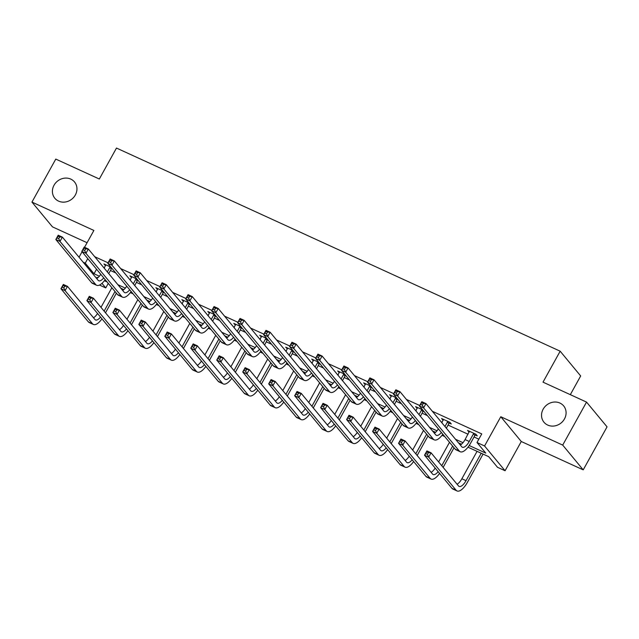 <?xml version="1.0" encoding="UTF-8"?>
<svg xmlns="http://www.w3.org/2000/svg" width="639" height="639" viewBox="0 0 639 639"><rect width="100%" height="100%" fill="white"/><g stroke="black" fill="none" stroke-linecap="round" stroke-linejoin="round"><path stroke-width="0.96" d="M75.338 194.991A12.78 11.51 140.4 0 1 54.834 198.266A12.78 11.51 140.4 0 1 54.027 185.238A12.78 11.51 140.4 0 1 74.523 181.963A12.78 11.51 140.4 0 1 75.338 194.991M564.469 418.944A12.78 11.51 140.4 0 1 543.965 422.211A12.78 11.51 140.4 0 1 543.158 409.184A12.78 11.51 140.4 0 1 563.654 405.909A12.78 11.51 140.4 0 1 564.469 418.944M84.556 247.269L93.885 230.447L31.95 202.092L55.785 159.087L99.325 179.016L116.482 148.056L560.171 351.194L543.006 382.154L586.538 402.091L607.05 426.86L583.215 469.865L562.703 445.095L500.776 416.74L484.562 445.982L505.074 470.751L497.493 467.285L488.707 456.669L467.988 447.188M586.538 402.091L562.703 445.095M31.95 202.092L52.462 226.861L87.08 242.716M500.776 416.74L521.28 441.509L583.215 469.865M521.28 441.509L505.074 470.751M108.279 283.381L105.754 287.925L99.492 285.058M570.315 394.662L580.675 375.964L560.171 351.194M138.343 280.737L137.752 280.465M131.53 277.614L129.909 275.832L136.954 279.059M190.286 304.515L189.695 304.244M183.473 301.4L181.851 299.619L188.896 302.838M242.229 328.294L241.638 328.031M235.424 325.179L233.802 323.398L240.839 326.625M294.172 352.081L293.581 351.809M287.366 348.966L285.745 347.177L292.79 350.404M346.114 375.86L345.523 375.588M339.309 372.745L337.688 370.963L344.733 374.19M398.057 399.647L397.466 399.375M391.252 396.523L389.63 394.742L396.675 397.969M449.409 423.154L451.286 424.008L449.896 422.339L441.573 418.529L443.194 420.31M103.51 267.326L104.445 267.749M110.451 270.497L115.747 272.925M129.485 279.211L130.412 279.642M136.419 282.39L141.722 284.818M155.461 291.104L156.387 291.528M162.394 294.283L167.698 296.712M181.428 302.998L182.355 303.421M188.361 306.169L193.665 308.597M207.403 314.891L208.33 315.315M214.337 318.062L219.64 320.49M233.371 326.777L234.297 327.2M240.304 329.956L245.608 332.384M259.346 338.67L260.273 339.093M266.279 341.841L271.583 344.269M285.313 350.563L286.24 350.987M292.247 353.734L297.55 356.163M311.289 362.449L312.215 362.872M318.222 365.628L323.526 368.056M337.256 374.342L338.183 374.766M344.189 377.521L349.493 379.941M363.232 386.236L364.158 386.659M370.165 389.407L375.468 391.835M389.199 398.121L390.125 398.552M396.14 401.3L401.436 403.728M415.174 410.014L416.101 410.438M422.107 413.193L427.411 415.622M441.142 421.908L442.076 422.331M448.083 425.079L468.044 434.224M474.05 436.972L478.843 439.169M469.186 445.527L485.776 453.123L476.99 442.507L481.758 433.913L432.363 411.292M419.695 405.501L406.388 399.407M393.728 393.608L380.421 387.514M367.752 381.715L354.445 375.62M341.785 369.821L328.47 363.735M315.81 357.936L302.503 351.841M289.842 346.042L276.527 339.948M263.867 334.149L250.56 328.055M237.9 322.264L224.585 316.169M211.924 310.37L198.617 304.276M185.957 298.477L172.642 292.382M159.982 286.591L146.674 280.497M134.006 274.698L120.699 268.604M108.039 262.805L94.732 256.71M475.384 435.047L477.253 435.902L475.871 434.232L467.54 430.414L469.162 432.196M424.032 411.532L423.441 411.268M417.219 408.417L415.598 406.636L422.643 409.863M372.09 387.753L371.499 387.482M365.276 384.638L363.655 382.857L370.7 386.076M320.147 363.966L319.556 363.703M313.334 360.851L311.712 359.07L318.757 362.297M268.196 340.188L267.613 339.916M261.391 337.072L259.769 335.291L266.814 338.518M216.254 316.409L215.67 316.137M209.448 313.286L207.827 311.505L214.872 314.731M164.311 292.622L163.72 292.35M157.506 289.507L155.884 287.726L162.929 290.953M112.368 268.843L111.777 268.572M105.563 265.728L103.941 263.947L110.986 267.166M476.99 442.507L484.562 445.982M82.08 251.734L79.036 257.237M83.134 262.19L85.251 263.156L94.037 273.764L99.372 276.216M87.767 258.611L85.251 263.156M117.888 284.69L125.348 288.101M143.863 296.584L151.323 299.995M169.83 308.469L177.291 311.888M195.806 320.363L203.266 323.773M221.781 332.256L229.233 335.667M247.748 344.141L255.209 347.56M273.724 356.035L281.176 359.453M299.691 367.928L307.151 371.339M325.666 379.814L333.119 383.232M351.634 391.707L359.094 395.126M377.609 403.6L385.061 407.011M403.576 415.494L411.037 418.904M429.552 427.379L437.012 430.798M455.519 439.273L462.979 442.683M97.895 277.733L96.968 277.318L97.551 278.013M101.968 283.357L105.754 287.925M461.494 444.209L458.459 442.819M444.728 436.533L442.02 435.295M435.526 432.323L432.491 430.934M418.753 424.639L416.045 423.401M409.551 420.43L406.516 419.04M392.785 412.754L390.078 411.508M383.584 408.537L380.548 407.147M366.81 400.861L364.102 399.623M357.608 396.643L354.573 395.253M340.843 388.967L338.135 387.729M331.641 384.758L328.598 383.368M314.867 377.074L312.159 375.836M305.666 372.864L302.63 371.475M288.892 365.188L286.192 363.95M279.69 360.971L276.655 359.581M262.925 353.295L260.217 352.057M253.723 349.086L250.688 347.696M236.949 341.402L234.241 340.164M227.748 337.192L224.712 335.802M210.982 329.516L208.274 328.27M201.78 325.299L198.745 323.909M185.006 317.623L182.299 316.385M175.805 313.414L172.77 312.016M159.039 305.73L156.331 304.491M149.838 301.52L146.802 300.13M133.064 293.844L130.356 292.598M123.862 289.627L120.827 288.237M107.096 281.951L104.389 280.713M96.553 269.219L94.037 273.764M469.385 431.261L468.93 432.092M441.845 422.746L442.955 420.198M417.443 407.482L416.987 408.313M391.475 395.589L391.012 396.42M365.5 383.696L365.045 384.526M337.951 375.181L339.069 372.633M313.557 359.917L313.102 360.747M287.59 348.023L287.127 348.854M260.041 339.509L261.159 336.961M235.647 324.245L235.184 325.075M209.672 312.351L209.217 313.182M183.697 300.458L183.241 301.288M157.729 288.572L157.266 289.403M131.754 276.679L131.299 277.51M104.213 268.164L105.323 265.616M469.417 431.277L465.08 439.576A9.984 3.986 -65.4 0 1 460.304 445.04M473.491 433.817L469.242 441.485A9.984 3.986 -65.4 0 1 462.309 447.212A9.984 3.986 -65.4 0 1 461.701 446.733L425.973 403.584L423.593 407.882L459.313 451.038A14.977 5.975 114.6 0 0 460.232 451.749A14.977 5.975 114.6 0 0 470.624 443.154L474.873 435.486L473.491 433.817L473.994 433.37M476.063 434.456L474.873 435.486M422.339 405.15L423.593 407.882L419.432 405.981L421.812 401.683L425.973 403.584L423.29 403.433L421.628 402.674L420.678 404.391L422.339 405.15L423.29 403.433M420.678 404.391L419.432 405.981L455.152 449.129A14.977 5.975 114.6 0 0 456.07 449.848L460.232 451.749M421.812 401.683L421.628 402.674M427.435 454.385L428.394 452.668L426.724 451.909L425.774 453.626L427.435 454.385L428.689 457.117L424.528 455.216L426.916 450.91L431.077 452.819L428.689 457.117L456.102 490.225A14.977 5.975 114.6 0 0 457.013 490.944A14.977 5.975 114.6 0 0 467.405 482.349L483.068 454.089M481.223 453.243L466.023 480.672A9.984 3.986 -65.4 0 1 459.098 486.407A9.984 3.986 -65.4 0 1 458.482 485.928L431.077 452.819L428.394 452.668M477.061 451.342L461.861 478.771A9.984 3.986 -65.4 0 1 457.085 484.234M425.774 453.626L424.528 455.216L451.941 488.324A14.977 5.975 114.6 0 0 452.851 489.035L457.013 490.944M426.916 450.91L426.724 451.909M450.088 422.571L448.905 423.601L447.516 421.924L444.968 426.525M447.516 421.924L448.027 421.484M446.349 428.194L448.905 423.601M441.357 432.467A9.984 3.986 -65.4 0 1 436.341 435.319A9.984 3.986 -65.4 0 1 435.726 434.839L400.006 391.691L397.626 395.996L433.346 439.145A14.977 5.975 114.6 0 0 434.264 439.864A14.977 5.975 114.6 0 0 442.811 434.216M438.394 428.881A9.984 3.986 -65.4 0 1 434.328 433.154M396.372 393.265L397.626 395.996L393.456 394.087L395.845 389.79L400.006 391.691L397.322 391.539L395.653 390.78L394.702 392.498L396.372 393.265L397.322 391.539M394.702 392.498L393.456 394.087L429.184 437.236A14.977 5.975 114.6 0 0 430.095 437.955L434.264 439.864M395.845 389.79L395.653 390.78M417.467 407.49L415.869 410.853M423.657 411.077L422.93 411.708L421.548 410.03L418.992 414.631M421.548 410.03L422.052 409.591M420.382 416.309L422.93 411.708M415.39 420.574A9.984 3.986 -65.4 0 1 410.366 423.433A9.984 3.986 -65.4 0 1 409.759 422.954L374.031 379.806L371.65 384.103L407.37 427.251A14.977 5.975 114.6 0 0 408.289 427.97A14.977 5.975 114.6 0 0 416.836 422.331M412.419 416.995A9.984 3.986 -65.4 0 1 408.353 421.261M370.396 381.371L371.65 384.103L367.489 382.194L369.869 377.897L374.031 379.806L371.347 379.654L369.685 378.887L368.735 380.612L370.396 381.371L371.347 379.654M368.735 380.612L367.489 382.194L403.209 425.35A14.977 5.975 114.6 0 0 404.128 426.061L408.289 427.97M369.869 377.897L369.685 378.887M443.139 467.389L454.017 447.755M452.636 446.086L441.749 465.711M449.505 442.308L438.626 461.941M438.146 471.662A9.984 3.986 -65.4 0 1 433.122 474.513A9.984 3.986 -65.4 0 1 432.515 474.034L405.102 440.926L402.722 445.231L430.127 478.331A14.977 5.975 114.6 0 0 431.045 479.05A14.977 5.975 114.6 0 0 439.592 473.411M435.175 468.075A9.984 3.986 -65.4 0 1 431.109 472.341M401.468 442.5L402.722 445.231L398.56 443.322L400.941 439.025L405.102 440.926L402.418 440.774L400.757 440.015L399.798 441.733L401.468 442.5L402.418 440.774M399.798 441.733L398.56 443.322L425.965 476.43A14.977 5.975 114.6 0 0 426.884 477.149L431.045 479.05M400.941 439.025L400.757 440.015M417.163 455.495L428.05 435.862M426.66 434.193L415.781 453.826M423.537 430.414L412.65 450.048M412.171 459.768A9.984 3.986 -65.4 0 1 407.147 462.62A9.984 3.986 -65.4 0 1 406.54 462.141L379.135 429.041L376.746 433.338L404.16 466.446A14.977 5.975 114.6 0 0 405.07 467.165A14.977 5.975 114.6 0 0 413.625 461.518M409.208 456.182A9.984 3.986 -65.4 0 1 405.142 460.455M375.492 430.606L376.746 433.338L372.585 431.429L374.965 427.132L379.135 429.041L376.451 428.889L374.781 428.122L373.831 429.847L375.492 430.606L376.451 428.889M373.831 429.847L372.585 431.429L399.998 464.537A14.977 5.975 114.6 0 0 400.909 465.256L405.07 467.165M374.965 427.132L374.781 428.122M391.499 395.597L389.902 398.968M397.682 399.191L396.955 399.814L395.573 398.145L393.025 402.738M395.573 398.145L396.084 397.698M394.407 404.415L396.955 399.814M389.415 408.688A9.984 3.986 -65.4 0 1 384.398 411.54A9.984 3.986 -65.4 0 1 383.783 411.061L348.063 367.912L345.675 372.21L381.403 415.358A14.977 5.975 114.6 0 0 382.314 416.077A14.977 5.975 114.6 0 0 390.868 410.438M386.451 405.102A9.984 3.986 -65.4 0 1 382.386 409.367M344.421 369.478L345.675 372.21L341.514 370.308L343.902 366.003L348.063 367.912L345.379 367.76L343.71 367.002L342.76 368.719L344.421 369.478L345.379 367.76M342.76 368.719L341.514 370.308L377.242 413.457A14.977 5.975 114.6 0 0 378.152 414.176L382.314 416.077M343.902 366.003L343.71 367.002M391.196 443.61L402.075 423.976M400.693 422.299L389.806 441.932M397.562 418.529L386.683 438.154M386.204 447.875A9.984 3.986 -65.4 0 1 381.179 450.735A9.984 3.986 -65.4 0 1 380.564 450.255L353.159 417.147L350.779 421.444L378.184 454.553A14.977 5.975 114.6 0 0 379.103 455.272A14.977 5.975 114.6 0 0 387.649 449.632M383.232 444.297A9.984 3.986 -65.4 0 1 379.167 448.562M349.525 418.713L350.779 421.444L346.618 419.543L348.998 415.238L353.159 417.147L350.476 416.995L348.814 416.229L347.856 417.954L349.525 418.713L350.476 416.995M347.856 417.954L346.618 419.543L374.023 452.652A14.977 5.975 114.6 0 0 374.941 453.363L379.103 455.272M348.998 415.238L348.814 416.229M365.524 383.712L363.926 387.074M371.706 387.298L370.987 387.929L369.598 386.252L367.05 390.852M369.598 386.252L370.109 385.812M368.439 392.522L370.987 387.929M363.447 396.795A9.984 3.986 -65.4 0 1 358.423 399.647A9.984 3.986 -65.4 0 1 357.816 399.167L322.088 356.019L319.708 360.324L355.428 403.473A14.977 5.975 114.6 0 0 356.346 404.191A14.977 5.975 114.6 0 0 364.893 398.544M360.476 393.209A9.984 3.986 -65.4 0 1 356.41 397.482M318.454 357.592L319.708 360.324L315.546 358.415L317.926 354.118L322.088 356.019L319.404 355.867L317.743 355.108L316.784 356.826L318.454 357.592L319.404 355.867M316.784 356.826L315.546 358.415L351.266 401.564A14.977 5.975 114.6 0 0 352.185 402.282L356.346 404.191M317.926 354.118L317.743 355.108M365.22 431.716L376.099 412.083M374.718 410.414L363.839 430.039M371.594 406.636L360.708 426.269M360.228 435.99A9.984 3.986 -65.4 0 1 355.204 438.841A9.984 3.986 -65.4 0 1 354.597 438.362L327.184 405.254L324.804 409.559L352.217 442.659A14.977 5.975 114.6 0 0 353.127 443.378A14.977 5.975 114.6 0 0 361.682 437.739M357.265 432.403A9.984 3.986 -65.4 0 1 353.199 436.669M323.55 406.827L324.804 409.559L320.642 407.65L323.022 403.353L327.184 405.254L324.5 405.102L322.839 404.343L321.888 406.061L323.55 406.827L324.5 405.102M321.888 406.061L320.642 407.65L348.047 440.758A14.977 5.975 114.6 0 0 348.966 441.477L353.127 443.378M323.022 403.353L322.839 404.343M345.739 375.405L345.012 376.036L343.63 374.358L341.082 378.959M343.63 374.358L344.141 373.919M342.464 380.636L345.012 376.036M337.472 384.902A9.984 3.986 -65.4 0 1 332.456 387.761A9.984 3.986 -65.4 0 1 331.841 387.282L296.121 344.133L293.732 348.431L329.46 391.579A14.977 5.975 114.6 0 0 330.371 392.298A14.977 5.975 114.6 0 0 338.926 386.659M334.509 381.315A9.984 3.986 -65.4 0 1 330.443 385.589M292.478 345.699L293.732 348.431L289.571 346.522L291.959 342.224L296.121 344.133L293.437 343.982L291.767 343.215L290.817 344.932L292.478 345.699L293.437 343.982M290.817 344.932L289.571 346.522L325.299 389.67A14.977 5.975 114.6 0 0 326.209 390.389L330.371 392.298M291.959 342.224L291.767 343.215M339.253 419.823L350.132 400.19M348.742 398.52L337.863 418.154M345.619 394.742L334.74 414.376M334.261 424.096A9.984 3.986 -65.4 0 1 329.237 426.948A9.984 3.986 -65.4 0 1 328.622 426.469L301.217 393.36L298.836 397.666L326.241 430.774A14.977 5.975 114.6 0 0 327.16 431.485A14.977 5.975 114.6 0 0 335.707 425.846M331.29 420.51A9.984 3.986 -65.4 0 1 327.224 424.783M297.582 394.934L298.836 397.666L294.667 395.757L297.055 391.459L301.217 393.36L298.533 393.209L296.863 392.45L295.913 394.167L297.582 394.934L298.533 393.209M295.913 394.167L294.667 395.757L322.08 428.865A14.977 5.975 114.6 0 0 322.999 429.584L327.16 431.485M297.055 391.459L296.863 392.45M313.581 359.925L311.984 363.295M319.764 363.519L319.045 364.142L317.655 362.473L315.107 367.066M317.655 362.473L318.166 362.025M316.497 368.743L319.045 364.142M311.505 373.016A9.984 3.986 -65.4 0 1 306.48 375.868A9.984 3.986 -65.4 0 1 305.873 375.389L270.145 332.24L267.765 336.537L303.485 379.686A14.977 5.975 114.6 0 0 304.404 380.405A14.977 5.975 114.6 0 0 312.95 374.766M308.533 369.43A9.984 3.986 -65.4 0 1 304.468 373.695M266.511 333.806L267.765 336.537L263.603 334.636L265.984 330.331L270.145 332.24L267.461 332.088L265.8 331.322L264.842 333.047L266.511 333.806L267.461 332.088M264.842 333.047L263.603 334.636L299.324 377.785A14.977 5.975 114.6 0 0 300.242 378.504L304.404 380.405M265.984 330.331L265.8 331.322M313.278 407.93L324.157 388.304M322.775 386.627L311.896 406.26M319.652 382.849L308.765 402.482M308.286 412.203A9.984 3.986 -65.4 0 1 303.261 415.054A9.984 3.986 -65.4 0 1 302.654 414.583L275.241 381.475L272.861 385.772L300.266 418.88A14.977 5.975 114.6 0 0 301.185 419.599A14.977 5.975 114.6 0 0 309.739 413.96M305.314 408.617A9.984 3.986 -65.4 0 1 301.257 412.89M271.607 383.041L272.861 385.772L268.699 383.871L271.08 379.566L275.241 381.475L272.557 381.323L270.896 380.556L269.946 382.282L271.607 383.041L272.557 381.323M269.946 382.282L268.699 383.871L296.105 416.971A14.977 5.975 114.6 0 0 297.023 417.69L301.185 419.599M271.08 379.566L270.896 380.556M287.614 348.039L286.008 351.402M293.796 351.626L293.069 352.249L291.688 350.579L289.14 355.18M291.688 350.579L292.199 350.132M290.521 356.85L293.069 352.249M285.529 361.123A9.984 3.986 -65.4 0 1 280.513 363.974A9.984 3.986 -65.4 0 1 279.898 363.495L244.178 320.347L241.79 324.652L277.518 367.8A14.977 5.975 114.6 0 0 278.428 368.511A14.977 5.975 114.6 0 0 286.983 362.872M282.566 357.536A9.984 3.986 -65.4 0 1 278.5 361.802M240.536 321.92L241.79 324.652L237.628 322.743L240.016 318.446L244.178 320.347L241.494 320.195L239.825 319.436L238.874 321.153L240.536 321.92L241.494 320.195M238.874 321.153L237.628 322.743L273.356 365.891A14.977 5.975 114.6 0 0 274.267 366.61L278.428 368.511M240.016 318.446L239.825 319.436M287.302 396.044L298.189 376.411M296.8 374.734L285.921 394.367M293.676 370.963L282.797 390.597M282.31 400.31A9.984 3.986 -65.4 0 1 277.294 403.169A9.984 3.986 -65.4 0 1 276.679 402.69L249.274 369.582L246.886 373.879L274.299 406.987A14.977 5.975 114.6 0 0 275.217 407.706A14.977 5.975 114.6 0 0 283.764 402.067M279.347 396.731A9.984 3.986 -65.4 0 1 275.281 400.996M245.632 371.147L246.886 373.879L242.724 371.978L245.112 367.681L249.274 369.582L246.59 369.43L244.921 368.671L243.97 370.388L245.632 371.147L246.59 369.43M243.97 370.388L242.724 371.978L270.137 405.086A14.977 5.975 114.6 0 0 271.056 405.805L275.217 407.706M245.112 367.681L244.921 368.671M267.821 339.732L267.102 340.363L265.712 338.686L263.164 343.287M265.712 338.686L266.223 338.247M264.554 344.956L267.102 340.363M259.562 349.229A9.984 3.986 -65.4 0 1 254.538 352.081A9.984 3.986 -65.4 0 1 253.923 351.61L218.203 308.453L215.822 312.759L251.542 355.907A14.977 5.975 114.6 0 0 252.461 356.626A14.977 5.975 114.6 0 0 261.008 350.979M256.59 345.643A9.984 3.986 -65.4 0 1 252.525 349.916M214.568 310.027L215.822 312.759L211.661 310.85L214.041 306.552L218.203 308.453L215.519 308.302L213.857 307.543L212.899 309.26L214.568 310.027L215.519 308.302M212.899 309.26L211.661 310.85L247.381 353.998A14.977 5.975 114.6 0 0 248.299 354.717L252.461 356.626M214.041 306.552L213.857 307.543M261.335 384.151L272.214 364.518M270.832 362.848L259.945 382.481M267.709 359.07L256.822 378.703M256.343 388.424A9.984 3.986 -65.4 0 1 251.319 391.276A9.984 3.986 -65.4 0 1 250.712 390.796L223.299 357.688L220.918 361.993L248.323 395.102A14.977 5.975 114.6 0 0 249.242 395.813A14.977 5.975 114.6 0 0 257.789 390.173M253.371 384.838A9.984 3.986 -65.4 0 1 249.306 389.103M219.664 359.262L220.918 361.993L216.757 360.084L219.137 355.787L223.299 357.688L220.615 357.536L218.953 356.778L217.995 358.495L219.664 359.262L220.615 357.536M217.995 358.495L216.757 360.084L244.162 393.193A14.977 5.975 114.6 0 0 245.08 393.912L249.242 395.813M219.137 355.787L218.953 356.778M235.671 324.253L234.066 327.623M241.854 327.839L241.127 328.47L239.745 326.801L237.197 331.393M239.745 326.801L240.256 326.353M238.579 333.071L241.127 328.47M233.586 337.336A9.984 3.986 -65.4 0 1 228.562 340.196A9.984 3.986 -65.4 0 1 227.955 339.716L192.235 296.568L189.847 300.865L225.575 344.014A14.977 5.975 114.6 0 0 226.486 344.733A14.977 5.975 114.6 0 0 235.04 339.093M230.623 333.758A9.984 3.986 -65.4 0 1 226.557 338.023M188.593 298.133L189.847 300.865L185.685 298.964L188.074 294.659L192.235 296.568L189.551 296.416L187.882 295.649L186.931 297.375L188.593 298.133L189.551 296.416M186.931 297.375L185.685 298.964L221.406 342.113A14.977 5.975 114.6 0 0 222.324 342.823L226.486 344.733M188.074 294.659L187.882 295.649M209.696 312.367L208.098 315.73M215.878 315.954L215.159 316.577L213.769 314.907L211.221 319.5M213.769 314.907L214.281 314.46M212.611 321.177L215.159 316.577M207.619 325.451A9.984 3.986 -65.4 0 1 202.595 328.302A9.984 3.986 -65.4 0 1 201.98 327.823L166.26 284.674L163.88 288.972L199.6 332.128A14.977 5.975 114.6 0 0 200.518 332.839A14.977 5.975 114.6 0 0 209.065 327.2M204.648 321.864A9.984 3.986 -65.4 0 1 200.582 326.13M162.625 286.24L163.88 288.972L159.718 287.071L162.098 282.765L166.26 284.674L163.576 284.523L161.915 283.764L160.956 285.481L162.625 286.24L163.576 284.523M160.956 285.481L159.718 287.071L195.438 330.219A14.977 5.975 114.6 0 0 196.357 330.938L200.518 332.839M162.098 282.765L161.915 283.764M183.728 300.474L182.123 303.837M189.911 304.06L189.184 304.691L187.802 303.014L185.254 307.615M187.802 303.014L188.313 302.574M186.636 309.284L189.184 304.691M181.644 313.557A9.984 3.986 -65.4 0 1 176.62 316.409A9.984 3.986 -65.4 0 1 176.013 315.93L140.292 272.781L137.904 277.086L173.624 320.235A14.977 5.975 114.6 0 0 174.543 320.954A14.977 5.975 114.6 0 0 183.097 315.307M178.672 309.971A9.984 3.986 -65.4 0 1 174.615 314.244M136.65 274.355L137.904 277.086L133.743 275.177L136.123 270.88L140.292 272.781L137.601 272.629L135.939 271.871L134.989 273.588L136.65 274.355L137.601 272.629M134.989 273.588L133.743 275.177L169.463 318.326A14.977 5.975 114.6 0 0 170.381 319.045L174.543 320.954M136.123 270.88L135.939 271.871M157.753 288.58L156.156 291.943M163.935 292.167L163.217 292.798L161.827 291.12L159.279 295.721M161.827 291.12L162.338 290.681M160.661 297.399L163.217 292.798M155.668 301.664A9.984 3.986 -65.4 0 1 150.652 304.523A9.984 3.986 -65.4 0 1 150.037 304.044L114.317 260.896L111.937 265.193L147.657 308.341A14.977 5.975 114.6 0 0 148.575 309.06A14.977 5.975 114.6 0 0 157.122 303.421M152.705 298.086A9.984 3.986 -65.4 0 1 148.639 302.351M110.683 262.461L111.937 265.193L107.767 263.284L110.156 258.987L114.317 260.896L111.633 260.744L109.964 259.977L109.013 261.702L110.683 262.461L111.633 260.744M109.013 261.702L107.767 263.284L143.495 306.44A14.977 5.975 114.6 0 0 144.414 307.151L148.575 309.06M110.156 258.987L109.964 259.977M131.786 276.687L130.18 280.058M137.968 280.281L137.241 280.904L135.859 279.235L133.303 283.828M135.859 279.235L136.363 278.788M134.693 285.505L137.241 280.904M129.701 289.779A9.984 3.986 -65.4 0 1 124.677 292.63A9.984 3.986 -65.4 0 1 124.07 292.151L88.342 249.002L85.961 253.3L121.682 296.448A14.977 5.975 114.6 0 0 122.6 297.167A14.977 5.975 114.6 0 0 131.147 291.528M126.73 286.192A9.984 3.986 -65.4 0 1 122.664 290.457M84.707 250.568L85.961 253.3L81.8 251.399L84.18 247.093L88.342 249.002L85.658 248.851L83.997 248.092L83.046 249.809L84.707 250.568L85.658 248.851M83.046 249.809L81.8 251.399L117.52 294.547A14.977 5.975 114.6 0 0 118.439 295.266L122.6 297.167M84.18 247.093L83.997 248.092M111.993 268.388L111.266 269.019L109.884 267.342L107.336 271.942M109.884 267.342L110.395 266.902M108.718 273.612L111.266 269.019M103.726 277.885A9.984 3.986 -65.4 0 1 98.71 280.737A9.984 3.986 -65.4 0 1 98.094 280.257L62.374 237.109L59.986 241.414L95.714 284.563A14.977 5.975 114.6 0 0 96.633 285.282A14.977 5.975 114.6 0 0 105.179 279.634M100.762 274.299A9.984 3.986 -65.4 0 1 96.697 278.572M58.732 238.682L59.986 241.414L55.825 239.505L58.213 235.208L62.374 237.109L59.691 236.957L58.021 236.198L57.071 237.916L58.732 238.682L59.691 236.957M57.071 237.916L55.825 239.505L91.553 282.654A14.977 5.975 114.6 0 0 92.463 283.373L96.633 285.282M58.213 235.208L58.021 236.198M235.36 372.257L246.247 352.632M244.857 350.955L233.978 370.588M241.734 347.177L230.855 366.81M230.367 376.531A9.984 3.986 -65.4 0 1 225.351 379.382A9.984 3.986 -65.4 0 1 224.736 378.903L197.331 345.803L194.943 350.1L222.356 383.208A14.977 5.975 114.6 0 0 223.267 383.927A14.977 5.975 114.6 0 0 231.821 378.28M227.404 372.944A9.984 3.986 -65.4 0 1 223.338 377.218M193.689 347.368L194.943 350.1L190.781 348.191L193.17 343.894L197.331 345.803L194.647 345.651L192.978 344.884L192.027 346.61L193.689 347.368L194.647 345.651M192.027 346.61L190.781 348.191L218.195 381.299A14.977 5.975 114.6 0 0 219.105 382.018L223.267 383.927M193.17 343.894L192.978 344.884M209.392 360.372L220.271 340.739M218.889 339.061L208.002 358.695M215.758 335.291L204.879 354.917M204.4 364.637A9.984 3.986 -65.4 0 1 199.376 367.497A9.984 3.986 -65.4 0 1 198.769 367.018L171.356 333.909L168.976 338.207L196.381 371.315A14.977 5.975 114.6 0 0 197.299 372.034A14.977 5.975 114.6 0 0 205.846 366.395M201.429 361.059A9.984 3.986 -65.4 0 1 197.363 365.324M167.722 335.475L168.976 338.207L164.814 336.306L167.194 332L171.356 333.909L168.672 333.758L167.011 332.999L166.052 334.716L167.722 335.475L168.672 333.758M166.052 334.716L164.814 336.306L192.219 369.414A14.977 5.975 114.6 0 0 193.138 370.125L197.299 372.034M167.194 332L167.011 332.999M183.417 348.479L194.304 328.845M192.914 327.176L182.035 346.801M189.791 323.398L178.904 343.031M178.425 352.752A9.984 3.986 -65.4 0 1 173.409 355.603A9.984 3.986 -65.4 0 1 172.794 355.124L145.388 322.016L143 326.321L170.413 359.422A14.977 5.975 114.6 0 0 171.324 360.14A14.977 5.975 114.6 0 0 179.878 354.501M175.461 349.166A9.984 3.986 -65.4 0 1 171.396 353.431M141.746 323.59L143 326.321L138.839 324.412L141.227 320.115L145.388 322.016L142.705 321.864L141.035 321.105L140.085 322.823L141.746 323.59L142.705 321.864M140.085 322.823L138.839 324.412L166.252 357.521A14.977 5.975 114.6 0 0 167.162 358.239L171.324 360.14M141.227 320.115L141.035 321.105M157.45 336.585L168.329 316.952M166.947 315.283L156.06 334.916M163.816 311.505L152.937 331.138M152.457 340.859A9.984 3.986 -65.4 0 1 147.433 343.71A9.984 3.986 -65.4 0 1 146.826 343.231L119.413 310.131L117.033 314.428L144.438 347.536A14.977 5.975 114.6 0 0 145.357 348.255A14.977 5.975 114.6 0 0 153.903 342.608M149.486 337.272A9.984 3.986 -65.4 0 1 145.42 341.546M115.779 311.696L117.033 314.428L112.871 312.519L115.252 308.222L119.413 310.131L116.729 309.979L115.068 309.212L114.109 310.929L115.779 311.696L116.729 309.979M114.109 310.929L112.871 312.519L140.276 345.627A14.977 5.975 114.6 0 0 141.195 346.346L145.357 348.255M115.252 308.222L115.068 309.212M131.474 324.7L142.361 305.067M140.971 303.389L130.092 323.022M137.848 299.619L126.961 319.244M126.482 328.965A9.984 3.986 -65.4 0 1 121.466 331.825A9.984 3.986 -65.4 0 1 120.851 331.345L93.446 298.237L91.057 302.535L118.471 335.643A14.977 5.975 114.6 0 0 119.381 336.362A14.977 5.975 114.6 0 0 127.936 330.722M123.519 325.387A9.984 3.986 -65.4 0 1 119.453 329.652M89.803 299.803L91.057 302.535L86.896 300.634L89.284 296.328L93.446 298.237L90.762 298.086L89.093 297.319L88.142 299.044L89.803 299.803L90.762 298.086M88.142 299.044L86.896 300.634L114.309 333.734A14.977 5.975 114.6 0 0 115.22 334.453L119.381 336.362M89.284 296.328L89.093 297.319M105.507 312.806L116.386 293.173M115.004 291.504L104.117 311.129M111.873 287.726L100.994 307.359M100.515 317.08A9.984 3.986 -65.4 0 1 95.491 319.931A9.984 3.986 -65.4 0 1 94.884 319.452L67.47 286.344L65.09 290.649L92.495 323.749A14.977 5.975 114.6 0 0 93.414 324.468A14.977 5.975 114.6 0 0 101.96 318.829M97.543 313.493A9.984 3.986 -65.4 0 1 93.478 317.759M63.836 287.917L65.09 290.649L60.929 288.74L63.309 284.443L67.47 286.344L64.787 286.192L63.125 285.433L62.167 287.151L63.836 287.917L64.787 286.192M62.167 287.151L60.929 288.74L88.334 321.848A14.977 5.975 114.6 0 0 89.252 322.567L93.414 324.468M63.309 284.443L63.125 285.433M469.242 441.485L465.08 439.576M459.313 451.038L455.152 449.129M466.023 480.672L461.861 478.771M456.102 490.225L451.941 488.324M433.346 439.145L429.184 437.236M407.37 427.251L403.209 425.35M430.127 478.331L425.965 476.43M404.16 466.446L399.998 464.537M381.403 415.358L377.242 413.457M378.184 454.553L374.023 452.652M355.428 403.473L351.266 401.564M352.217 442.659L348.047 440.758M329.46 391.579L325.299 389.67M326.241 430.774L322.08 428.865M303.485 379.686L299.324 377.785M300.266 418.88L296.105 416.971M277.518 367.8L273.356 365.891M274.299 406.987L270.137 405.086M251.542 355.907L247.381 353.998M248.323 395.102L244.162 393.193M225.575 344.014L221.406 342.113M199.6 332.128L195.438 330.219M173.624 320.235L169.463 318.326M147.657 308.341L143.495 306.44M121.682 296.448L117.52 294.547M95.714 284.563L91.553 282.654M222.356 383.208L218.195 381.299M196.381 371.315L192.219 369.414M170.413 359.422L166.252 357.521M144.438 347.536L140.276 345.627M118.471 335.643L114.309 333.734M92.495 323.749L88.334 321.848"/></g></svg>

